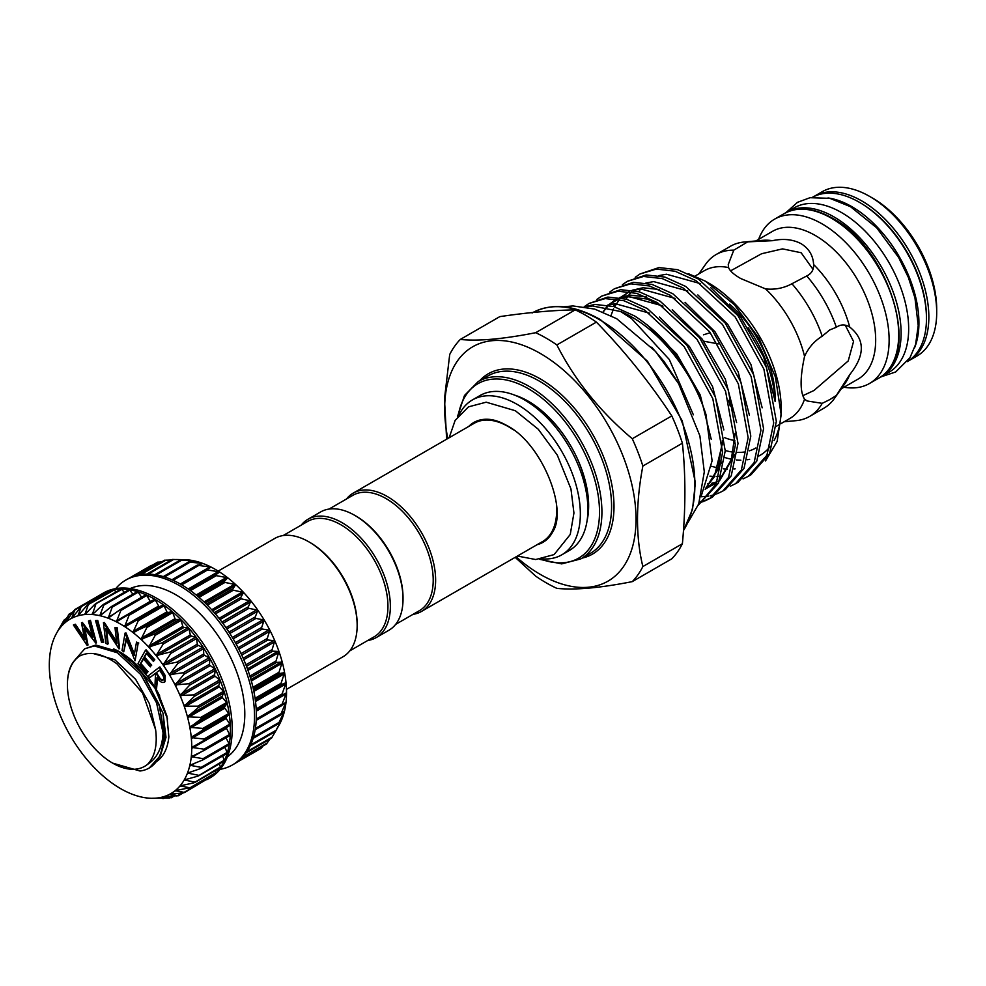 <?xml version="1.0" encoding="UTF-8"?>
<svg xmlns="http://www.w3.org/2000/svg" width="986" height="986" viewBox="0 0 986 986"><rect width="100%" height="100%" fill="white"/><g stroke="black" fill="none" stroke-linecap="round" stroke-linejoin="round"><path stroke-width="1.48" d="M211.164 567.418L211.164 567.123A100.732 58.162 60 0 1 219.447 571.905A100.732 58.162 60 0 1 227.667 577.759A100.732 58.162 60 0 1 235.728 584.624A100.732 58.162 60 0 1 243.517 592.389A100.732 58.162 60 0 1 250.912 600.955A100.732 58.162 60 0 1 257.839 610.198A100.732 58.162 60 0 1 264.186 620.009A100.732 58.162 60 0 1 269.868 630.251A100.732 58.162 60 0 1 274.811 640.777A100.732 58.162 60 0 1 278.952 651.463A100.732 58.162 60 0 1 282.243 662.136A100.732 58.162 60 0 1 284.609 672.674A100.732 58.162 60 0 1 286.051 682.916A100.732 58.162 60 0 1 286.532 692.751A100.732 58.162 60 0 1 286.051 702.02A100.732 58.162 60 0 1 284.609 710.61A100.732 58.162 60 0 1 282.243 718.4A100.732 58.162 60 0 1 279.457 724.39L275.501 731.415L282.243 718.4L278.508 723.638L284.609 710.61L280.542 714.961L286.051 702.02L281.577 705.495L286.532 692.751L281.589 695.364L286.051 682.916L280.579 684.715L284.609 672.674L278.557 673.697L282.243 662.136L275.575 662.444L278.952 651.463L271.643 651.117L274.811 640.777L266.824 639.865L269.868 630.251L261.204 628.846L264.186 620.009L254.819 618.21L257.839 610.198L247.794 608.091L250.912 600.955L240.202 598.625L243.517 592.389L232.141 589.961L235.728 584.624L223.748 582.184L227.667 577.759L215.108 575.43L219.447 571.905L206.247 569.723L211.164 567.123L197.582 565.286L202.931 563.474L188.942 562.045L194.871 561.034L180.537 560.085L187.094 559.801L172.587 559.456M271.655 737.898L275.439 731.489L250.124 746.119M266.799 743.481L269.745 739.253M239.019 760.6L261.117 748.337L235.765 762.967A106.71 61.613 60 0 1 234.249 763.903L232.437 764.939A106.71 61.613 60 0 1 220.088 769.339M152.583 565.101L151.77 565.631M161.901 561.749L158.08 562.291M171.404 559.949L165.056 560.221M115.744 588.617A106.71 61.613 60 0 1 125.727 580.113A106.71 61.613 60 0 1 179.082 585.401A106.71 61.613 60 0 1 248.792 679.44A106.71 61.613 60 0 1 232.437 764.939M125.727 580.113L127.539 579.078A106.71 61.613 60 0 1 132.395 576.736A106.71 61.613 60 0 1 139.433 574.752A106.71 61.613 60 0 1 147.037 574.074A106.71 61.613 60 0 1 155.085 574.715A106.71 61.613 60 0 1 163.491 576.662A106.71 61.613 60 0 1 172.131 579.891A106.71 61.613 60 0 1 180.894 584.353A106.71 61.613 60 0 1 189.657 590.01A106.71 61.613 60 0 1 198.297 596.752A106.71 61.613 60 0 1 206.703 604.517A106.71 61.613 60 0 1 214.763 613.181A106.71 61.613 60 0 1 222.355 622.634A106.71 61.613 60 0 1 229.393 632.741A106.71 61.613 60 0 1 235.777 643.377A106.71 61.613 60 0 1 241.422 654.396A106.71 61.613 60 0 1 246.241 665.649A106.71 61.613 60 0 1 250.173 676.975A106.71 61.613 60 0 1 253.18 688.228A106.71 61.613 60 0 1 255.201 699.259A106.71 61.613 60 0 1 256.224 709.908A106.71 61.613 60 0 1 256.224 720.039A106.71 61.613 60 0 1 255.201 729.517A106.71 61.613 60 0 1 253.18 738.206A106.71 61.613 60 0 1 250.173 745.995A106.71 61.613 60 0 1 246.241 752.774A106.71 61.613 60 0 1 241.422 758.456A106.71 61.613 60 0 1 235.777 762.967M130.238 588.543A97.318 56.19 60 0 1 175.989 594.854A97.318 56.19 60 0 1 238.772 678.035A97.318 56.19 60 0 1 227.396 756.817M106.168 592.266L106.439 591.723A106.71 61.613 -120 0 0 101.583 594.065L103.394 593.017A106.71 61.613 60 0 1 156.749 598.305A106.71 61.613 60 0 1 226.46 692.332A106.71 61.613 60 0 1 210.104 777.843L208.292 778.878A106.71 61.613 -120 0 0 209.821 777.954A106.71 61.613 -120 0 0 215.466 773.443A106.71 61.613 -120 0 0 220.285 767.761A106.71 61.613 -120 0 0 224.216 760.982A106.71 61.613 -120 0 0 227.224 753.193A106.71 61.613 -120 0 0 229.245 744.504A106.71 61.613 -120 0 0 230.268 735.026A106.71 61.613 -120 0 0 230.268 724.895A106.71 61.613 -120 0 0 229.245 714.246A106.71 61.613 -120 0 0 227.224 703.215A106.71 61.613 -120 0 0 224.216 691.962A106.71 61.613 -120 0 0 220.285 680.636A106.71 61.613 -120 0 0 215.466 669.383A106.71 61.613 -120 0 0 209.821 658.365A106.71 61.613 -120 0 0 203.436 647.728A106.71 61.613 -120 0 0 196.399 637.622A106.71 61.613 -120 0 0 188.807 628.168A106.71 61.613 -120 0 0 180.746 619.504A106.71 61.613 -120 0 0 172.34 611.739A106.71 61.613 -120 0 0 163.701 604.985A106.71 61.613 -120 0 0 154.938 599.34L159.042 606.723L163.701 604.985L167.263 612.577L172.34 611.739L175.323 619.43L180.746 619.504L183.113 627.195L188.807 628.168L190.52 635.748L196.399 637.622L197.446 645.004L203.436 647.728L203.794 654.815L209.821 658.365L209.476 665.045L215.466 669.383L214.43 675.583L220.285 680.636L218.572 686.256L224.216 691.962L221.862 696.929L227.224 703.215L224.241 707.467L229.245 714.246L225.683 717.722L230.268 724.895L204.262 740.326M206.727 779.741A106.71 61.613 -120 0 0 208.292 778.878M156.145 798.13A100.732 58.162 -120 0 0 163.072 796.873A100.732 58.162 -120 0 0 169.419 794.383A100.732 58.162 -120 0 0 175.101 790.71A100.732 58.162 -120 0 0 180.044 785.891A100.732 58.162 -120 0 0 184.185 780L184.185 780A100.732 58.162 -120 0 0 187.463 773.11L187.463 773.11A100.732 58.162 -120 0 0 189.842 765.321A100.732 58.162 -120 0 0 191.284 756.73A100.732 58.162 -120 0 0 191.765 747.462A100.732 58.162 -120 0 0 191.284 737.639A100.732 58.162 -120 0 0 189.842 727.385A100.732 58.162 -120 0 0 187.463 716.847L187.463 716.847A100.732 58.162 -120 0 0 184.185 706.173A100.732 58.162 -120 0 0 180.044 695.5A100.732 58.162 -120 0 0 175.101 684.974A100.732 58.162 -120 0 0 169.419 674.732A100.732 58.162 -120 0 0 163.072 664.921A100.732 58.162 -120 0 0 156.145 655.665A100.732 58.162 -120 0 0 148.75 647.099A100.732 58.162 -120 0 0 140.961 639.335A100.732 58.162 -120 0 0 132.9 632.47A100.732 58.162 -120 0 0 124.68 626.615A100.732 58.162 -120 0 0 120.526 624.089A100.732 58.162 -120 0 0 116.385 621.833A100.732 58.162 -120 0 0 108.164 618.197A100.732 58.162 -120 0 0 100.104 615.745L111.073 606.821L112.219 607.166L108.164 618.197L119.663 609.952L120.847 610.47L116.385 621.833L129.585 613.982L124.63 626.578L137.116 619.861L138.299 620.699L132.9 632.47L145.743 626.517L146.889 627.49L140.961 639.335L154.136 634.183L155.246 635.292L148.713 647.05L162.185 642.761L163.245 643.981L156.108 655.616L169.789 652.128L170.775 653.447L163.072 664.921L176.851 662.161L177.751 663.566L169.382 674.67L183.248 672.735L184.062 674.19L175.101 684.974L188.918 683.692L189.632 685.184L180.044 695.5L193.786 694.883L194.378 696.399L184.185 706.173L197.767 706.173L198.235 707.689L187.451 716.797L200.824 717.389L201.156 718.893L189.842 727.385L202.906 728.395L203.116 729.85L191.284 737.577L203.991 739.032L204.053 740.437L191.765 747.413L204.053 749.175L203.991 750.494L191.284 756.73L203.116 758.653L202.906 759.886L189.854 765.272L201.156 767.367L200.824 768.488L187.488 773.073L198.235 775.193L197.767 776.179L184.209 779.963L194.378 782.021L193.786 782.859L180.068 785.867L189.632 787.752L175.126 790.686L184.062 792.325L183.248 792.855L169.419 794.383L177.751 795.665L163.109 796.861L169.789 797.92L151.474 798.29A100.732 58.162 -120 0 0 156.145 798.13L156.454 798.118M116.385 621.833L117.482 621.513M226.176 727.668L230.046 735.47L204.533 750.173M169.419 794.383L170.43 794.186M163.072 796.873L163.688 796.787M141.01 796.934L140.961 796.922A100.732 58.162 -120 0 0 148.75 798.155L148.75 798.155A100.732 58.162 -120 0 0 151.474 798.29M124.717 790.858L124.68 790.846A100.732 58.162 -120 0 0 132.9 794.482L132.9 794.482A100.732 58.162 -120 0 0 140.961 796.922M60.245 626.702L56.855 632.704L63.585 620.897L60.996 626.8L69.032 614.475L65.939 621.981L73.901 610.593L74.714 610.063L71.645 618.284L81.111 606.895L77.993 615.806L87.187 605.182L88.173 604.997L84.919 614.537L94.718 604.418L95.778 604.418L92.314 614.524L102.717 604.96L103.826 605.133L100.03 614.993L100.067 615.732L101.114 615.239M100.104 615.745A100.732 58.162 -120 0 0 92.314 614.524A100.732 58.162 -120 0 0 84.919 614.537A100.732 58.162 -120 0 0 77.993 615.806A100.732 58.162 -120 0 0 71.645 618.284A100.732 58.162 -120 0 0 65.963 621.956L65.963 621.956A100.732 58.162 -120 0 0 61.021 626.776L61.021 626.776A100.732 58.162 -120 0 0 56.88 632.667A100.732 58.162 -120 0 0 56.375 633.567A100.732 58.162 -120 0 0 53.601 639.557A100.732 58.162 -120 0 0 51.223 647.346A100.732 58.162 -120 0 0 49.781 655.937A100.732 58.162 -120 0 0 49.3 665.205A100.732 58.162 -120 0 0 49.781 675.04A100.732 58.162 -120 0 0 51.223 685.282A100.732 58.162 -120 0 0 53.601 695.82A100.732 58.162 -120 0 0 56.88 706.506A100.732 58.162 -120 0 0 61.021 717.179A100.732 58.162 -120 0 0 65.963 727.705A100.732 58.162 -120 0 0 71.645 737.947A100.732 58.162 -120 0 0 77.993 747.758A100.732 58.162 -120 0 0 84.919 757.001A100.732 58.162 -120 0 0 92.314 765.567A100.732 58.162 -120 0 0 100.104 773.332A100.732 58.162 -120 0 0 108.164 780.197A100.732 58.162 -120 0 0 116.385 786.052A100.732 58.162 -120 0 0 124.68 790.846M71.645 618.284L72.434 617.458M77.993 615.806L78.843 615.042M84.919 614.537L85.819 613.859M92.314 614.524L93.276 613.921M108.164 618.197L109.212 617.778M128.39 614.315L129.585 613.982M75.293 659.585L84.722 648.788L94.286 645.941L117.482 652.794L140.678 674.461L156.552 702.845L163.084 732.906A67.738 39.107 60 0 1 163.208 737.01A67.738 39.107 60 0 1 149.182 768.02A67.738 39.107 60 0 1 140 771.003L112.687 763.139A64.028 36.963 60 0 1 67.418 684.728L67.418 683.927C67.578 670.406 71.67 661.101 79.706 656.01C89.097 651.339 100.19 653.04 112.996 661.125L116.2 663.319M84.722 648.788L95.864 645.029L119.059 651.882L142.255 673.549L159.029 704.349L164.699 736.148L160.595 755.313L149.342 767.921M163.084 732.906L162.752 737.01C161.199 749.841 156.096 758.986 147.444 764.433A64.028 36.963 60 0 1 112.687 763.139M812.427 197.323A94.89 54.785 60 0 1 859.373 202.29A94.89 54.785 60 0 1 921.232 285.472A94.89 54.785 60 0 1 907.305 361.652M827.993 197.939A94.89 54.785 60 0 1 851.83 206.653A94.89 54.785 60 0 1 914.552 347.861M917.054 355.983A94.841 54.76 -120 0 0 936.7 312.562A94.841 54.76 -120 0 0 869.64 196.411L869.64 196.411A94.841 54.76 -120 0 0 822.213 191.703L814.374 196.239A94.841 54.76 60 0 1 861.789 200.934A94.841 54.76 60 0 1 923.746 284.51A94.841 54.76 60 0 1 909.215 360.506L917.054 355.983M872.659 198.149L869.64 196.411L872.659 198.149A90.576 52.295 60 0 1 936.7 309.074L936.7 312.562M785.398 212.951A94.89 54.785 60 0 1 786.582 212.236L794.124 207.873A94.89 54.785 60 0 1 841.563 212.582A94.89 54.785 60 0 1 903.558 296.194A94.89 54.785 60 0 1 889.015 372.227L881.459 376.578A94.89 54.785 60 0 1 880.251 377.244M786.582 212.236A94.89 54.785 60 0 1 834.02 216.932A94.89 54.785 60 0 1 896.003 300.545A94.89 54.785 60 0 1 881.459 376.578M730.589 270.842L761.636 253.722L782.539 248.879L801.125 252.736L812.994 269.326M844.016 387.215A94.89 54.785 -120 0 0 869.479 383.492A94.89 54.785 -120 0 0 884.023 307.459A94.89 54.785 -120 0 0 822.041 223.847A94.89 54.785 -120 0 0 774.602 219.151A94.89 54.785 -120 0 0 758.641 239.351M710.339 332.676L703.499 334.796M703.782 341.218L718.289 343.892M780.776 423.721L789.786 418.52A85.363 49.288 -120 0 0 804.551 399.133C799.966 391.935 799.966 377.7 804.551 356.402A85.363 49.288 -120 0 0 765.604 288.923L740.757 278.545C733.892 274.601 729.837 270.94 728.592 267.563A85.363 49.288 -120 0 0 704.411 270.657L695.056 276.068M784.19 421.749L795.985 420.665A93.473 53.971 -120 0 0 809.592 416.449L823.963 408.155A93.473 53.971 -120 0 0 834.415 398.48L845.212 383.197A85.363 49.288 -120 0 0 849.71 374.68C865.166 355.256 865.166 339.381 849.71 327.044A85.363 49.288 -120 0 0 813.598 264.507C813.154 255.571 809.001 248.632 801.125 243.702C792.917 239.364 783.315 238.365 772.346 240.695L747.696 241.866L733.781 250.161L728.26 264.507L728.592 267.563M841.243 388.804L857.993 379.142A85.363 49.288 -120 0 0 871.082 310.738A85.363 49.288 -120 0 0 815.311 235.506A85.363 49.288 -120 0 0 772.63 231.279L755.88 240.954M804.551 399.133L807.041 400.957L822.213 403.336L829.744 399.626L836.362 395.435L849.71 374.68M849.02 326.612L849.71 327.044C845.15 324.197 840.701 324.271 836.362 327.253L829.744 329.928L822.213 336.189C814.35 341.008 808.471 347.738 804.551 356.402M845.224 325.158L853.556 341.439L848.219 360.95L813.943 390.505L802.703 395.756M728.617 400.39L730.256 406.109M701.132 496.365L712.102 460.856L705.951 414.44A114.684 66.222 -120 0 0 632.223 317.27A114.684 66.222 -120 0 0 620.551 311.502L631.508 318.527L669.334 359.533L693.368 414.798M644.696 310.072L684.185 346.641L712.804 398.664L722.602 452.377L716.082 484.163L698.187 505.239L718.449 483.214L725.24 450.861L715.442 397.148L686.823 345.112L647.334 308.544L626.541 299.202L607.844 297.069L588.938 303.478L605.219 298.585L623.916 300.718L644.696 310.072M596.887 299.448L601.707 296.096L617.988 291.215L636.685 293.347L657.477 302.69L696.954 339.258L725.573 391.294L735.383 445.006L728.592 477.36L710.006 498.435L704.731 500.999M703.289 501.541L699.123 502.811M699.481 501.788L704.46 500.518M705.927 500.025L711.313 497.647M710.006 498.435L712.644 496.919L731.23 475.844L738.009 443.478L728.21 389.766L699.592 337.742L660.115 301.174L639.322 291.819L620.625 289.687L601.707 296.096M609.656 292.066L614.488 288.725L630.769 283.832L649.466 285.965L670.258 295.319L709.735 331.888L738.354 383.911L748.152 437.624L741.361 469.989L722.787 491.065L717.512 493.629M716.07 494.171L710.265 495.81M708.675 496.106L701.021 496.796M722.787 491.065L725.425 489.537L743.999 468.461L750.79 436.108L740.991 382.395L712.373 330.359L672.883 293.791L652.103 284.449L633.406 282.316L614.488 288.725M622.437 284.695L627.269 281.343L643.55 276.462L662.247 278.594L683.027 287.937L722.516 324.505L751.135 376.541L760.933 430.241L754.142 462.607L735.568 483.682L730.281 486.246M735.568 483.682L738.194 482.166L756.78 461.091L763.571 428.725L753.772 375.013L725.154 322.989L685.664 286.421L664.872 277.066L646.175 274.934L627.269 281.343M635.218 277.312L640.037 273.972L656.319 269.079L675.016 271.212L695.808 280.566L735.285 317.135L763.903 369.158L773.714 422.871L766.923 455.236L748.337 476.312L743.062 478.876M748.337 476.312L750.975 474.784L769.561 453.708L776.339 421.355L766.541 367.642L737.922 315.606L698.445 279.038L677.653 269.696L658.956 267.563L640.037 273.972M585.857 306.991L592.438 305.968L620.551 311.502M705.951 414.44C691.285 370.07 667.485 337.237 634.553 315.927L613.773 306.572L595.076 304.44L584.328 306.745M584.23 306.72L588.938 303.478M724.895 457.541A102.396 59.123 -120 0 0 731.501 459.229M736.308 459.944A102.396 59.123 -120 0 0 740.868 460.191M747.302 459.747A102.396 59.123 -120 0 0 749.643 459.328M758.875 456A102.396 59.123 -120 0 0 770.276 446.35M774.035 440.606A102.396 59.123 -120 0 0 781.134 411.482M781.171 414.675L781.171 408.524A102.396 59.123 -120 0 0 708.774 283.118L705.471 281.207L734.41 304.76L758.998 338.408L775.415 376.972L781.171 414.675L777.153 441.395L765.481 460.967M446.633 439.201L444.476 398.886L449.702 354.504A149.823 86.497 60 0 1 460.289 339.443C478.222 341.316 503.353 339.073 535.681 332.701A149.823 86.497 60 0 1 546.281 338.21A149.823 86.497 60 0 1 556.868 344.94C574.801 380.214 599.932 411.482 632.272 438.733A149.823 86.497 60 0 1 642.86 466.033C635.723 503.636 635.723 537.148 642.86 566.556A149.823 86.497 60 0 1 632.272 581.629C600.08 587.976 574.949 590.232 556.868 588.359A149.823 86.497 60 0 1 546.281 582.862A149.823 86.497 60 0 1 535.681 576.132L515.185 557.349M516.097 556.819A135.304 78.116 -120 0 0 540.353 574.431A135.304 78.116 -120 0 0 636.032 519.191A135.304 78.116 -120 0 0 540.353 353.481A135.304 78.116 -120 0 0 447.804 438.524M632.272 581.629L671.799 558.803A149.823 86.497 -120 0 0 682.398 543.73C685.714 508.197 685.714 474.685 682.398 443.207A149.823 86.497 -120 0 0 671.799 415.907C649.984 382.728 624.853 351.46 596.407 322.114A149.823 86.497 -120 0 0 585.82 315.384A149.823 86.497 -120 0 0 575.22 309.875C553.405 310.208 528.274 312.451 499.828 316.617L460.289 339.443M514.791 395.189A85.363 49.288 60 0 1 528.286 401.216L528.286 401.216A85.363 49.288 60 0 1 528.286 401.228A85.363 49.288 60 0 1 588.642 505.769A85.363 49.288 60 0 1 587.114 520.472M529.556 401.968A81.801 47.229 -120 0 0 520.818 397.913M459.205 414.625A89.418 51.629 60 0 1 472.405 399.934A89.418 51.629 60 0 1 541.314 423.881A89.418 51.629 60 0 1 580.347 513.879A89.418 51.629 60 0 1 561.823 554.81A89.418 51.629 60 0 1 542.497 558.889M472.405 399.934L479.948 395.571A89.418 51.629 60 0 1 548.857 419.531A89.418 51.629 60 0 1 587.89 509.515A89.418 51.629 60 0 1 569.378 550.459L561.823 554.81M530.271 403.533A80.396 46.416 60 0 1 563.881 435.196M577.032 457.96A80.396 46.416 60 0 1 587.644 502.293A80.396 46.416 60 0 1 587.644 502.897M536.988 544.753A69.193 39.945 -120 0 0 552.949 531.454C567.874 508.603 541.363 442.85 506.816 425.521C499.902 421.614 493.69 419.543 488.193 419.296A69.193 39.945 -120 0 0 468.695 426.47M346.456 499.015A68.293 39.428 60 0 1 353.185 493.148A68.293 39.428 60 0 1 405.813 511.451A68.293 39.428 60 0 1 435.627 580.175A68.293 39.428 60 0 1 421.478 611.443A68.293 39.428 60 0 1 413.048 614.34M421.478 611.443L542.534 541.548A68.293 39.428 -120 0 0 556.683 510.292A68.293 39.428 -120 0 0 556.424 504.364M513.398 429.834A68.293 39.428 -120 0 0 474.241 423.265L353.185 493.148M329.041 509.072L352.84 495.329A66.592 38.442 60 0 1 404.149 513.164A66.592 38.442 60 0 1 433.211 580.175A66.592 38.442 60 0 1 419.42 610.654L395.62 624.397M283.155 535.558L307.57 521.471A66.592 38.442 60 0 1 358.879 539.305A66.592 38.442 60 0 1 387.942 606.316A66.592 38.442 60 0 1 374.15 636.796L349.747 650.883M301.186 525.156A68.293 39.428 60 0 1 307.915 519.289A68.293 39.428 60 0 1 360.543 537.592A68.293 39.428 60 0 1 390.357 606.316A68.293 39.428 60 0 1 376.208 637.585A68.293 39.428 60 0 1 367.766 640.481M307.915 519.289L320.598 511.968A68.293 39.428 60 0 1 354.738 515.358A68.293 39.428 60 0 1 403.027 598.995A68.293 39.428 60 0 1 388.891 630.264L376.208 637.585M354.738 515.358L355.946 516.048A66.592 38.442 60 0 1 403.027 597.602L403.027 598.995M218.177 571.104L274.724 538.455A68.293 39.428 60 0 1 308.864 541.844L310.072 542.534A66.592 38.442 60 0 1 357.154 624.089L357.154 625.481A68.293 39.428 60 0 1 343.017 656.75L286.47 689.387M308.864 541.844A68.293 39.428 60 0 1 357.154 625.481M588.642 504.807L587.644 515.888M575.22 309.875L535.681 332.701M671.799 415.907L632.272 438.733M556.868 344.94L596.407 322.114M682.398 543.73L642.86 566.556M642.86 466.033L682.398 443.207M688.462 273.714L705.471 281.207M836.362 327.253A93.473 53.971 -120 0 0 806.745 275.957C811.503 273.689 813.783 269.881 813.598 264.507L813.623 265.32M822.213 336.189A93.473 53.971 -120 0 0 791.931 283.746L806.745 275.957M834.415 398.48A93.473 53.971 -120 0 0 836.362 395.435M809.592 416.449A93.473 53.971 -120 0 0 822.213 403.336M765.604 288.923C775.082 289.872 783.858 288.134 791.931 283.746M772.346 240.695A85.363 49.288 -120 0 0 762.72 240.325L744.085 242.026A93.473 53.971 -120 0 0 730.478 246.254L716.119 254.536A93.473 53.971 -120 0 0 705.668 264.211L698.827 273.886M747.696 241.866A93.473 53.971 -120 0 0 744.085 242.026M733.781 250.161A93.473 53.971 -120 0 0 716.119 254.536M159.572 670.197L156.392 672.662L158.586 676.125C160.237 679.107 161.951 680.291 163.701 679.674M155.788 673.007L157.982 676.47C159.633 679.453 161.347 680.636 163.097 680.02C164.181 678.43 163.75 676.31 161.778 673.66L159.522 670.11L156.392 672.662M160.336 755.843L166.005 737.368L163.01 713.174L144.609 676.741M128.883 659.178L133.566 662.888L154.938 688.055L167.558 719.028M147.444 764.433C154.827 756.866 157.55 745.293 155.615 729.677L142.551 692.985L117.001 663.911M67.418 684.728A64.028 36.963 60 0 1 79.706 656.01M148.319 675.78L159.301 667.263L164.625 675.94L164.428 682.115C161.975 683.187 159.51 681.634 157.033 677.456L156.552 688.647L154.962 686.157L155.443 674.979L154.716 673.832L149.601 677.789L148.319 675.78M87.15 645.448L73.383 624.964L74.788 624.606L84.697 639.359L81.468 622.844L92.758 637.252L88.444 621.02L89.837 620.662L95.839 643.168L84.032 628.033L87.15 645.448M101.533 642.33L95.543 620.576L97.133 620.798L103.111 642.552L101.533 642.33M107.56 644.154L105.822 643.439L103.444 622.684L116.792 643.328L114.968 627.441L116.619 628.131L119.01 648.887L105.761 628.464L107.56 644.154L108.164 643.809L106.537 629.709M123.731 651.832L122.017 650.477L125.099 633.049L134.158 655.419L136.512 642.083L138.151 643.39L135.07 660.805L126.06 638.657L123.731 651.832L126.442 639.606M138.04 663.467L145.497 650.205L154.21 660.164L153.483 661.483L146.273 653.25L143.944 657.391L151.092 665.55L150.353 666.856L143.216 658.685L140.295 663.898L147.432 672.058L146.692 673.364L138.04 663.467M122.856 654.396L132.876 661.36C142.699 669.543 151.055 679.958 157.97 692.579L166.893 716.009L168.852 736.825C167.706 748.374 163.59 756.644 156.503 761.636M149.601 677.789L154.765 673.906M156.552 688.647L157.587 678.294M164.625 675.94L165.229 675.583L165.032 681.757M159.301 667.263L159.905 666.918L165.229 675.583M87.409 645.374L88.013 645.029L84.932 629.228M95.839 643.168L96.443 642.823L90.441 620.317L89.837 620.662M88.444 621.02L90.441 620.317M81.752 622.782L82.356 622.437L92.302 635.489M81.468 622.844L82.356 622.437M74.788 624.606L75.38 624.249L84.352 637.597M73.383 624.964L75.38 624.249M103.111 642.552L103.715 642.206L97.737 620.453L97.133 620.798M95.543 620.576L97.737 620.453M119.01 648.887L119.614 648.542L117.223 627.774L116.619 628.131M114.968 627.441L117.223 627.774M103.801 622.832L104.405 622.486L116.607 641.738M103.444 622.684L104.405 622.486M135.07 660.805L138.151 643.39M136.512 642.083L138.755 643.032M125.456 633.332L126.06 632.987L134.392 654.125M125.099 633.049L126.06 632.987M146.692 673.364L147.432 672.058M140.295 663.898L140.899 663.541L148.036 671.712M143.463 658.968L140.899 663.541M150.353 666.856L151.092 665.55M143.944 657.391L144.548 657.046L151.696 665.205M146.532 653.533L144.548 657.046M153.483 661.483L154.21 660.164M145.497 650.205L146.101 649.848L154.814 659.819M111.073 606.821L112.219 607.166L138.176 592.179L141.602 597.257M102.717 604.96L103.826 605.133L129.782 590.146L132.888 594.139M94.718 604.418L121.734 589.431L124.359 592.34M87.187 605.182L114.129 590.01L116.077 591.883M80.211 607.253L107.067 591.908L108.152 592.783M73.901 610.593L80.877 606.501M68.33 615.153L72.644 612.392M66.493 621.328L65.939 621.981M63.585 620.897L65.852 619.085M56.375 633.567L56.855 632.704M164.083 798.019L162.185 798.5M173.376 796.232L169.789 797.92M182.484 792.941L176.851 796.022M209.944 776.648L210.018 777.338L183.248 792.855M215.182 770.756L215.589 772.777L188.918 788.443M176.198 790.402L175.126 790.686M219.422 763.842L220.334 767.034L193.786 782.859M181.104 785.497L180.068 785.867M222.651 755.979L224.192 760.206L197.767 776.179M185.208 779.519L184.209 779.963M224.833 747.277L227.125 752.392L201.156 767.367L200.824 768.488M188.437 772.531L187.488 773.073M225.967 737.824L229.072 743.666L203.116 758.653L202.906 759.886M190.766 764.655L189.854 765.272M230.021 734.188L204.053 749.175L203.991 750.494M192.134 755.991L191.296 756.681M230.046 725.437L204.053 740.437M192.553 746.648L191.765 747.413M119.663 609.952L120.847 610.47L146.803 595.482L150.377 601.62M112.01 606.279L137.177 591.674L138.176 592.179M103.801 604.344L128.858 589.739L129.782 590.146M120.674 589.431L121.734 589.431M113.143 590.195L114.129 590.01M120.366 609.545L146.174 594.878A106.71 61.613 -120 0 0 137.535 591.649A106.71 61.613 -120 0 0 129.129 589.702A106.71 61.613 -120 0 0 121.081 589.061A106.71 61.613 -120 0 0 113.476 589.739A106.71 61.613 -120 0 0 106.439 591.723L107.067 591.908M99.857 595.519L100.646 595.063M210.018 777.338L184.456 792.596M215.589 772.777L214.886 773.455M220.334 767.034L219.742 767.872M224.192 760.206L223.723 761.192M227.125 752.392L227.039 753.452L201.847 767.897M229.072 743.666L229.035 744.849L203.732 759.405M128.772 614.093L154.938 599.34A106.71 61.613 -120 0 0 146.174 594.878L146.803 595.482M101.583 594.065A106.71 61.613 -120 0 0 100.067 594.989L74.714 609.619M202.894 563.684L202.931 563.474A100.732 58.162 60 0 1 211.164 567.123M194.797 561.145L194.871 561.034A100.732 58.162 60 0 1 202.931 563.474M186.958 559.838L187.094 559.801A100.732 58.162 60 0 1 194.871 561.034M261.931 747.363L262.806 746.131M176.137 559.506L184.357 559.666A100.732 58.162 60 0 1 187.094 559.801M189.287 589.751L214.997 574.912M197.89 596.407L223.612 581.555M206.271 604.085L232.006 589.221M214.319 612.663L240.066 597.799M221.912 622.043L247.671 607.166M228.962 632.075L254.721 617.199M235.371 642.638L261.13 627.774M241.04 653.595L266.799 638.731M245.908 664.786L271.655 649.922M249.902 676.076L275.636 661.212M252.958 687.291L278.693 672.427M255.066 698.285L280.776 683.434M256.163 708.909L281.86 694.082M256.274 719.028L281.934 704.214M255.362 728.481L280.985 713.704M253.488 737.158L279.038 722.418M250.678 744.923L276.105 730.232M247.018 751.628L272.247 737.06M242.766 757.088L267.502 742.803M155.11 574.715L180.463 560.085M163.368 576.625L188.733 561.983M171.909 579.793L197.336 565.114M159.658 606.834L125.789 626.381M167.903 612.787L134.047 632.334M175.976 619.726L142.12 639.285M183.766 627.577L149.909 647.136M191.173 636.229L157.304 655.776M198.075 645.559L164.218 665.106M204.398 655.431L170.541 674.991M210.055 665.735L176.198 685.282M214.973 676.31L181.104 695.87M219.065 687.032L185.208 706.58M222.306 697.743L188.437 717.29M224.623 708.305L190.766 727.853M226.004 718.56L192.134 738.12M226.423 728.395L192.553 747.943M202.167 751.332L192.011 757.199M195.968 762.622L190.508 765.777M191.518 771.533L188.055 773.529M187.044 779.026L184.702 780.382M182.102 785.3L180.487 786.224M176.568 790.353L175.471 790.982M926.433 315.84A93.14 53.774 -120 0 0 861.665 203.658M784.166 213.629C797.81 206.271 813.906 207.799 832.467 218.239C889.791 247.942 922.576 357.573 879.044 377.971A94.89 54.785 -120 0 0 893.599 301.938A94.89 54.785 -120 0 0 831.605 218.325A94.89 54.785 -120 0 0 784.166 213.629L774.602 219.151M729.517 304.132A85.363 49.288 60 0 1 775.095 401.45A93.904 54.218 -120 0 0 748.177 327.759M734.853 440.557A85.363 49.288 60 0 1 724.759 437.735M683.471 530.517A134.885 77.869 -120 0 0 599.513 319.674A134.885 77.869 -120 0 0 532.995 312.476M479.751 380.658A104.146 60.134 60 0 1 540.353 378.92A104.146 60.134 60 0 1 610.667 479.245A104.146 60.134 60 0 1 582.184 558.088M539.145 381.003A102.445 59.148 -120 0 0 487.934 375.937L478.272 381.508A102.445 59.148 60 0 1 529.494 386.586A102.445 59.148 60 0 1 596.407 476.854A102.445 59.148 60 0 1 580.705 558.939L590.367 553.368A102.445 59.148 -120 0 0 606.07 471.283A102.445 59.148 -120 0 0 539.145 381.003M540.895 559.148A100.732 58.162 -120 0 0 599.229 504.573A100.732 58.162 -120 0 0 528.286 388.681A100.732 58.162 -120 0 0 458.182 415.895M705.643 488.526L717.845 469.743L722.307 441.555M649.515 313.178L615.363 303.725L607.573 305.142M705.446 488.957L716.773 482.585M719.977 479.664L731.045 461.214L735.088 434.185M662.296 305.796L628.144 296.355L620.354 297.76M707.615 483.806L709.624 483.596M711.572 483.313L716.021 482.29M675.077 298.425L640.912 288.972L633.123 290.389M629.425 291.733L621.032 297.008M614.734 304.193L613.329 306.449M709.92 476.139L714.468 476.534M716.218 476.571L718.967 476.521M721.16 476.361L722.405 476.226M687.846 291.043L653.693 281.602L645.904 283.007M631.287 292.053L628.575 295.307M627.515 296.811L626.098 299.078M711.633 466.329L718.252 468.03M723.219 468.831L727.249 469.151M733.941 468.979L735.186 468.843M700.627 283.672L666.462 274.219L658.685 275.636M640.284 289.44L638.879 291.696M677.025 381.015L663.898 361.295L651.697 347.183M711.251 439.349L700.257 395.066L676.667 353.925L646.73 324.443M705.212 489.438L721.962 462.04M723.847 429.945L712.582 386.586L689.448 346.542L659.511 317.073M705.742 488.341L716.539 483.128M719.497 480.848L734.73 454.657M736.616 422.563L725.351 379.216L702.229 339.172L672.279 309.69M646.385 296.872L630.227 295.147L619.442 297.612M616.336 299.054L608.165 305.253M606.6 306.979L603.013 311.995M749.397 415.192L738.132 371.833L714.998 331.789L685.06 302.32M659.153 289.49L643.008 287.764L632.211 290.229M629.117 291.683L620.946 297.871M619.368 299.608L614.549 306.806M613.551 308.828L610.975 315.619M762.178 407.81L750.913 364.463L727.779 324.419L697.841 294.937M774.947 400.439L763.682 357.08L740.56 317.036L710.61 287.567M725.24 450.503A93.904 54.218 -120 0 0 733.362 452.143M737.454 452.426A93.904 54.218 -120 0 0 744.233 452.019M749.409 450.812A93.904 54.218 -120 0 0 755.806 447.989M163.01 713.174L164.699 733.165M93.288 653.558L114.783 659.72L135.649 679.329L149.379 703.61L155.615 729.677M159.757 696.079L157.97 692.579M113.686 648.948A66.161 38.195 60 0 1 132.876 661.36M115.325 613.193L108.103 617.359M104.331 612.503L100.03 614.993M95.075 612.207L92.24 613.847M86.793 612.824L84.845 613.945M79.274 614.524L77.943 615.301M72.496 617.359L71.608 617.877M229.948 724.044L203.991 739.032M225.868 717.204L192.011 736.752M229.072 714.875L203.116 729.85M228.863 713.408L202.906 728.395M224.364 706.888L190.508 726.435M227.125 703.905L201.156 718.893M226.78 702.402L200.824 717.389M221.924 696.301L188.055 715.848M224.192 692.702L198.235 707.689M223.723 691.186L197.767 706.173M218.572 685.578L184.702 705.138M220.334 681.412L194.378 696.399M219.742 679.896L193.786 694.883M214.356 674.88L180.487 694.427M215.589 670.197L189.632 685.184M214.886 668.705L188.918 683.692M209.34 664.33L175.471 683.877M210.018 659.203L184.062 674.19M209.205 657.748L183.248 672.735M203.584 654.075L169.715 673.623M203.708 648.578L177.751 663.566M202.808 647.173L176.851 662.161M197.175 644.265L163.306 663.812M196.744 638.46L170.775 653.447M195.758 637.141L169.789 652.128M190.199 635.021L156.33 654.568M189.201 628.994L163.245 643.981M188.141 627.774L162.185 642.761M182.73 626.467L148.874 646.027M181.202 620.305L155.246 635.292M180.093 619.196L154.136 634.183M174.904 618.74L141.035 638.287M172.846 612.516L146.889 627.49M171.7 611.53L145.743 626.517M166.794 611.924L132.937 631.471M164.255 605.712L138.299 620.699M163.084 604.886L137.116 619.861M158.536 606.107L124.667 625.654M155.529 600.018L129.573 615.005M150.217 601.386L116.36 620.933M173.068 580.31L198.716 565.508M180.302 584.02L210.043 566.851M199.788 564.436L201.797 563.277M164.502 576.983L190.088 562.205M192.923 561.367L193.724 560.898M156.207 574.9L181.695 560.184M148.294 574.086L173.647 559.456M140.998 574.505L166.042 560.048M134.823 575.886L158.992 561.934M282.896 712.422L284.19 711.682M255.164 729.702L280.554 715.047M282.477 704.965L285.693 703.117M281.762 705.606L256.2 720.359L281.676 705.643M256.274 711.152L286.236 693.848M256.237 710.314L281.848 695.524L256.237 710.314M255.497 701.527L285.829 684.025M255.325 700.196L285.693 682.657M255.275 699.74L280.985 684.9M253.858 691.42L284.449 673.758M253.575 690.027L284.19 672.353M253.303 688.783L279.038 673.931M251.344 680.969L282.119 663.208M250.949 679.539L281.737 661.766M250.37 677.592L276.105 662.728M247.979 670.344L278.89 652.498M247.461 668.902L278.385 651.043M246.5 666.314L272.247 651.45M243.788 659.671L274.786 641.775M243.172 658.241L274.17 640.333M241.743 655.098L267.502 640.222M238.834 649.121L269.881 631.2M238.107 647.716L269.153 629.783M236.172 644.105L261.931 629.228M233.164 638.829L264.223 620.897M232.351 637.461L263.41 619.541M229.861 633.468L255.62 618.604M226.866 628.932L257.901 611.024M225.967 627.638L256.989 609.718M222.898 623.362L248.657 608.485M220.014 619.578L250.986 601.694M219.052 618.358L250.013 600.486M215.367 613.884L241.114 599.02M212.717 610.864L243.591 593.042M211.707 609.742L242.556 591.933M207.38 605.194L233.115 590.331M205.088 602.927L235.802 585.191M204.04 601.916L234.717 584.205M199.036 597.393L224.759 582.541M197.225 595.852L227.729 578.24M196.152 594.965L226.62 577.377M190.458 590.589L216.168 575.738M189.275 589.739L219.471 572.299M188.19 588.987L218.35 571.572M181.769 584.871L207.442 570.044M129.104 578.215L151.376 565.36M132.37 576.748L157.711 562.119M139.371 574.764L164.699 560.147M146.926 574.074L172.267 559.444M154.925 574.69L180.315 560.036M163.282 576.6L188.72 561.909M171.872 579.78L197.385 565.052M880.979 376.862L895.658 371.981L909.967 357.721L915.587 344.533L918.212 325.602L914.959 297.908L908.365 277.436L898.64 257.482L876.714 227.828L850.499 206.69L829.818 198.322L810.011 197.705L797.514 202.327L786.101 212.52M908.414 360.962L909.215 360.506M869.479 383.492L879.044 377.971M776.13 426.408L779.729 424.325M688.043 522.395L698.717 503.908L704.3 471.863L699.887 435.837L678.59 383.653L655.517 351.41L616.669 318.7L594.657 309.074L572.928 305.931L563.585 306.831M532.07 312.993C551.31 302.603 574.074 304.797 600.363 319.587L647.519 361.246L682.213 420.763L695.376 482.61L692.529 509.306L683.446 530.776M580.705 558.939L561.7 563.893L539.576 559.308M517.44 556.042L535.694 559.53L554.107 554.588L570.241 534.486L573.938 513.016L570.956 488.92L557.312 455.15L538.27 429.243L515.345 410.731L486.172 402.189L468.523 406.848L455.125 420.43L449.148 437.759M478.272 381.508L464.48 395.497L457.381 416.955M603.333 312.131L603.802 311.403M604.874 309.887L607.154 307.102M610.876 303.602L617.951 299.325M621.611 298.006L628.045 296.761L647.075 299.041L662.949 306.239M735.026 433.322L731.452 459.402L720.458 478.383M717.29 481.291L706.087 487.577M722.245 440.693L722.233 444.279L714.258 476.916L706.284 487.121M813.586 196.707L814.374 196.239M159.288 695.142L158.647 693.861M137.177 591.674L111.591 606.452M128.858 589.739L103.357 604.467M120.884 589.11L95.445 603.789M113.353 589.788L87.976 604.443M106.389 591.748L81.037 606.39M73.038 611.838L69.119 614.093M66.087 618.703L64.312 619.738M164.44 798.007L163.565 798.512M173.93 796.207L171.133 797.822M183.31 792.843L178.133 795.838M215.392 773.492L190.027 788.147M220.161 767.872L194.76 782.539M224.069 761.155L198.593 775.859M227.039 753.452L201.489 768.193M229.035 744.849L203.399 759.651M230.046 735.47L204.287 750.334M145.731 594.866L120.033 609.705M154.408 599.291L128.587 614.204M241.385 758.493L266.713 743.863M246.192 752.848L271.532 738.218M253.119 738.391L278.533 723.712M255.164 729.763L280.64 715.06"/></g></svg>

